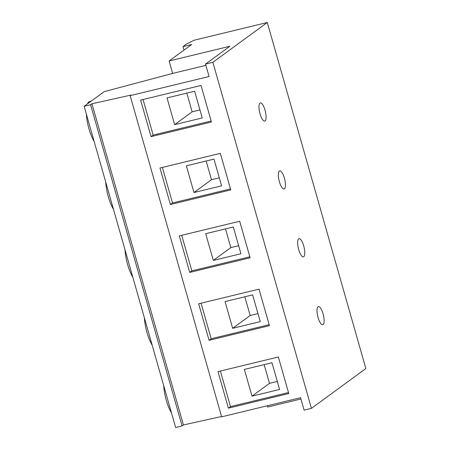 <?xml version="1.0" encoding="UTF-8"?>
<svg xmlns="http://www.w3.org/2000/svg" width="450" height="450" viewBox="0 0 450 450"><rect width="100%" height="100%" fill="white"/><g stroke="black" fill="none" stroke-linecap="round" stroke-linejoin="round"><path stroke-width="0.67" d="M152.179 345.156A23.332 7.217 -103.6 0 1 146.964 332.443A23.332 7.217 -103.6 0 1 144.382 317.796M132.84 277.267A23.332 7.217 -103.6 0 1 127.626 264.549A23.332 7.217 -103.6 0 1 125.044 249.907M323.061 313.836A9.332 2.886 76.4 0 0 318.364 306.596A9.332 2.886 76.4 0 0 318.06 317.498A9.332 2.886 76.4 0 0 322.757 324.737A9.332 2.886 76.4 0 0 323.061 313.836M303.722 245.942A9.332 2.886 76.4 0 0 299.025 238.703A9.332 2.886 76.4 0 0 298.721 249.604A9.332 2.886 76.4 0 0 303.418 256.843A9.332 2.886 76.4 0 0 303.722 245.942M113.501 209.374A23.332 7.217 -103.6 0 1 108.287 196.661A23.332 7.217 -103.6 0 1 105.705 182.014M284.383 178.054A9.332 2.886 76.4 0 0 279.686 170.814A9.332 2.886 76.4 0 0 279.382 181.716A9.332 2.886 76.4 0 0 284.079 188.955A9.332 2.886 76.4 0 0 284.383 178.054M94.163 141.486A23.332 7.217 -103.6 0 1 88.942 128.767A23.332 7.217 -103.6 0 1 86.366 114.126M171.506 413.004A23.332 7.217 -103.6 0 1 166.292 400.292A23.332 7.217 -103.6 0 1 163.71 385.644M265.044 110.16A9.332 2.886 76.4 0 0 260.342 102.921A9.332 2.886 76.4 0 0 260.038 113.822A9.332 2.886 76.4 0 0 264.741 121.061A9.332 2.886 76.4 0 0 265.044 110.16M169.116 60.981L229.928 46.243L205.532 64.086L212.867 62.308L311.439 408.358L365.861 368.55L267.283 22.5L193.967 40.269L186.761 43.852L183.009 46.598L191.638 44.505L169.116 60.981L172.659 73.406L205.898 65.351M205.532 64.086L209.076 76.517L130.151 95.642L130.899 95.096L91.935 103.77L90.608 104.737L84.139 106.307L104.158 91.665L172.659 73.406M212.867 62.308L267.283 22.5M198.658 303.778L209.064 340.307L269.443 325.671L259.037 289.142L198.658 303.778M179.319 235.884L189.726 272.413L250.104 257.782L239.698 221.254L179.319 235.884M159.981 167.996L170.387 204.525L230.766 189.889L220.359 153.36L159.981 167.996M140.642 100.103L151.048 136.631L211.427 121.995L201.021 85.466L140.642 100.103M217.986 371.627L228.392 408.156L288.771 393.519L278.364 356.991L217.986 371.627M311.439 408.358L304.11 410.136L300.566 397.71L221.642 416.835L130.151 95.642M221.541 416.481L183.431 424.963L91.935 103.77M183.431 424.963L182.104 425.931L90.608 104.737M182.104 425.931L175.635 427.5L84.139 106.307M300.932 398.976L267.694 407.031L267.334 405.765M184.005 50.091L183.009 46.598M87.441 103.894A23.332 7.217 -103.6 0 1 89.702 101.514L91.176 101.16M220.388 371.042L230.518 406.598L288.495 392.546M230.518 406.598L228.392 408.156M271.969 362.739L244.367 369.428L251.983 396.157L279.585 389.469L271.969 362.739M143.044 99.517L153.174 135.079L211.151 121.022M153.174 135.079L151.048 136.631M194.625 91.215L167.023 97.909L174.634 124.633L202.236 117.945L194.625 91.215M264.161 364.629L269.494 383.344L277.301 381.454M269.494 383.344L251.983 396.157M186.817 93.111L192.15 111.825L199.952 109.929M192.15 111.825L174.634 124.633M162.382 167.411L172.513 202.967L230.49 188.916M172.513 202.967L170.387 204.525M213.964 159.109L186.362 165.797L193.972 192.527L221.574 185.839L213.964 159.109M206.156 160.999L211.489 179.713L219.296 177.823M211.489 179.713L193.972 192.527M181.721 235.305L191.852 270.861L249.829 256.809M191.852 270.861L189.726 272.413M233.303 227.002L205.701 233.691L213.317 260.421L240.919 253.727L233.303 227.002M201.066 303.193L211.191 338.749L269.168 324.697M211.191 338.749L209.064 340.307M252.641 294.891L225.039 301.579L232.656 328.309L260.257 321.621L252.641 294.891M225.495 228.893L230.828 247.607L238.635 245.717M230.828 247.607L213.317 260.421M244.839 296.781L250.166 315.501L257.974 313.605M250.166 315.501L232.656 328.309"/></g></svg>
